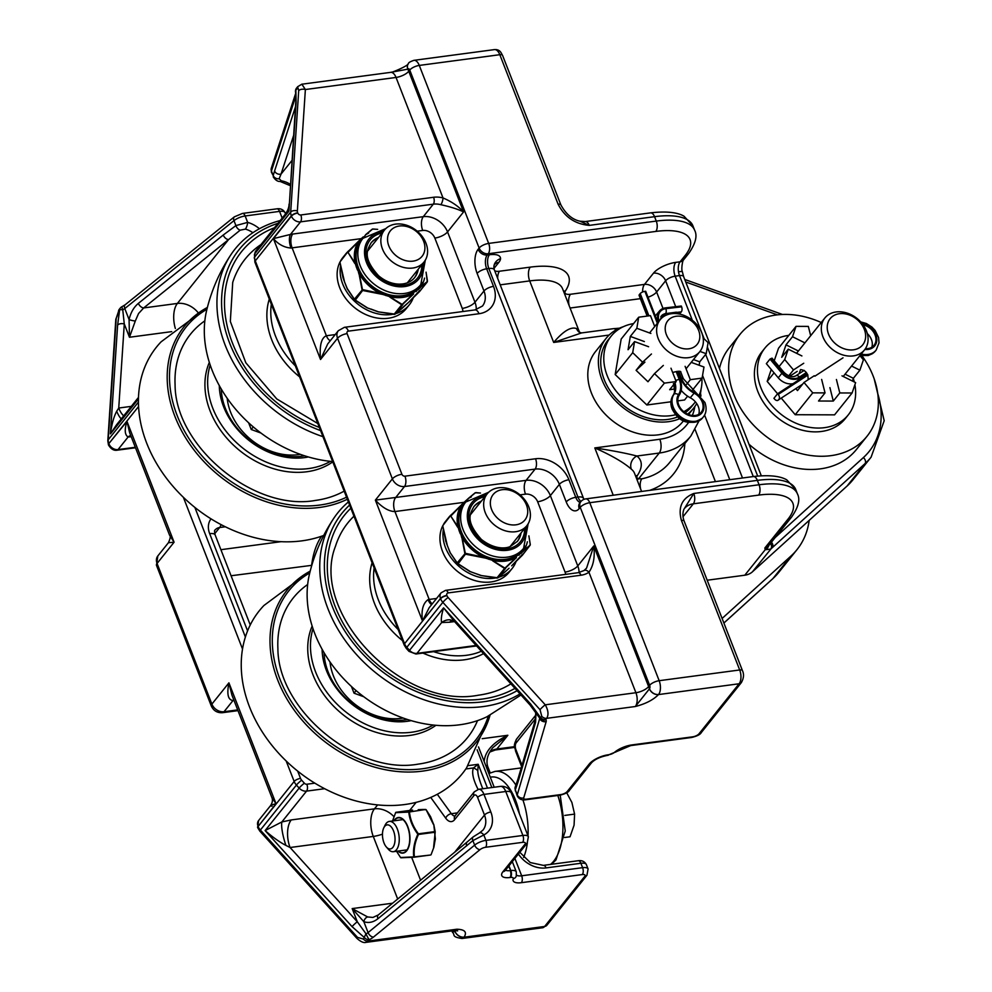 <?xml version="1.0" encoding="UTF-8"?>
<svg xmlns="http://www.w3.org/2000/svg" width="992" height="992" viewBox="0 0 992 992"><rect width="100%" height="100%" fill="white"/><g stroke="black" fill="none" stroke-linecap="round" stroke-linejoin="round"><path stroke-width="1.49" d="M479.334 833.02A5.084 3.026 62.7 0 1 479.458 832.945A5.084 3.026 62.7 0 1 479.471 832.933A5.084 3.026 62.7 0 1 483.811 834.954A25.445 19.778 38.7 0 0 490.842 811.989L483.984 794.406A10.18 5.146 -97.6 0 0 478.64 789.31L474.3 791.827A5.084 3.956 -141.3 0 0 473.916 795.584A5.084 2.567 82.4 0 1 477.636 797.481A5.084 1.91 -21.3 0 1 483.984 794.406L505.759 791.504A10.18 5.146 -97.6 0 0 500.402 786.408L478.64 789.31M367.685 916.955L352.172 908.585L363.841 921.692A5.084 3.546 109.5 0 1 367.685 916.955L372.918 917.439L378.299 914.934A5.084 3.1 50.6 0 0 377.902 918.741L472.886 840.596L483.811 834.954L485.931 840.373A10.18 3.819 158.7 0 0 474.647 845.122L368.082 932.592A5.084 3.1 50.6 0 0 373.438 937.118L480.004 849.648A5.084 3.1 -129.4 0 1 474.647 845.122L472.886 840.596A5.084 3.038 48.7 0 1 473.159 836.901L467.12 842.022A5.084 3.1 -129.4 0 1 467.158 841.997M473.296 836.789A5.084 3.038 48.7 0 0 473.159 836.901L479.458 832.958M466.724 845.829A5.084 3.1 -129.4 0 1 467.12 842.022L378.299 914.934M259.433 228.743A25.445 19.778 38.7 0 0 247.64 222.382A5.084 1.538 105.7 0 1 245.384 229.115A20.361 15.822 -141.3 0 1 252.886 232.711M123.665 415.896A20.361 10.28 82.4 0 1 118.742 408.034L124.285 323.95L122.748 309.789A5.084 1.91 158.7 0 0 124.781 308.562L233.976 220.633A10.18 3.819 -21.3 0 1 245.148 215.971L247.64 222.382L235.91 225.593A5.084 3.162 55.5 0 0 240.176 230.181L245.384 229.115M223.25 235.03L138.384 303.378C133.784 307.21 130.684 312.616 129.072 319.585L124.781 308.562A5.084 3.038 -128.8 0 1 125.166 304.767L234.36 216.839A5.084 3.038 -128.8 0 0 233.976 220.633L235.91 225.593L223.25 235.03A5.084 3.038 51.2 0 0 228.557 239.593L240.176 230.181M138.384 303.378A5.084 3.038 51.2 0 0 143.679 307.942L228.557 239.593L177.382 303.44A20.361 15.822 -141.3 0 1 198.028 312.542M171.74 331.626L129.468 337.255L129.072 319.585A5.084 0.831 12.3 0 0 135.296 321.036L138.545 313.546L143.679 307.942L177.382 303.44A20.361 10.28 -97.6 0 0 175.361 328.513M138.421 402.082L108.215 439.791L116.213 318.42L119.635 309.876L117.614 325.128A5.084 2.815 -176.2 0 1 124.285 323.95L129.468 337.255L135.296 321.036M377.605 804.909L374.443 808.852L291.239 819.938L281.84 821.959L265.1 830.577C272.788 837.273 279.719 842.208 285.919 845.395L290.086 847.515L373.277 836.43L397.68 899.025M131.304 406.36L118.742 408.034L116.672 411.296C113.82 416.69 111.736 424.229 110.434 433.876L116.597 424.712M482.806 788.764L482.1 787.053C479.21 779.6 477.772 774.144 477.797 770.685A10.18 8.184 -155 0 0 473.444 767.944C471.584 772.458 473.122 779.613 478.082 789.409M477.797 770.685L478.194 764.286L473.444 767.944L465.831 768.961M125.166 304.767L122.128 306.602A5.084 0.868 64.7 0 0 122.748 309.789A5.084 1.141 11.7 0 0 119.635 309.876A5.084 3.956 -141.3 0 1 120.33 308.016L119.226 309.405A5.084 3.956 -141.3 0 1 119.226 309.392A5.084 3.956 -141.3 0 0 118.519 311.265M116.213 318.42A5.084 2.815 -176.2 0 0 115.804 319.399L107.806 440.783L108.45 444.862A5.084 1.91 158.7 0 0 108.512 444.986M168.429 542.723L174.084 542.215L169.57 535.172L129.667 432.797L126.964 421.364C124.347 429.71 124.732 434.918 128.117 437.001A20.361 7.638 158.7 0 0 130.237 436.79L131.167 436.666M365.75 942.388L369.346 939.635A5.084 3.956 -141.3 0 1 364.411 937.614L363.283 939.027L357.542 937.403A5.084 0.645 137.8 0 0 356.996 938.444A5.084 0.645 137.8 0 0 357.021 938.457C360.79 941.78 363.766 943.094 365.936 942.375L454.782 930.533L457.659 930.88L456.246 929.479M377.902 918.741C373.376 922.312 368.702 923.304 363.841 921.692L368.082 932.592A5.084 1.91 -21.3 0 1 366.048 933.856A5.084 0.905 64.5 0 0 369.346 939.635A10.18 3.819 158.7 0 0 373.438 937.118M392.596 903.204L352.172 908.585L357.306 921.779L366.048 933.856A5.084 2.096 122.9 0 0 364.411 937.614L352.086 926.652A5.084 0.645 -42.2 0 1 357.306 921.779L290.086 847.515A20.361 10.28 -97.6 0 1 291.239 819.938M272.056 806.174C269.365 805.876 270.692 805.058 276.036 803.718L271.796 797.345C272.961 799.862 272.54 802.64 270.506 805.69L258.59 820.558A7.638 5.927 -141.3 0 0 258.019 826.2A5.084 1.91 158.7 0 0 257.622 827.477A5.084 1.91 158.7 0 0 257.684 827.601M116.672 411.296A20.361 4.427 -106.1 0 0 121.26 418.897M314.836 783.159L306.85 784.226A2.542 1.972 -141.3 0 1 304.383 783.209A5.084 0.645 137.8 0 0 299.15 788.082A7.638 5.927 38.7 0 0 306.553 791.12L281.84 821.959A20.361 4.427 -106.1 0 0 285.919 845.395M809.174 520.391A91.599 71.188 -141.3 0 1 797.01 549.618A91.599 71.188 -141.3 0 1 790.959 556.041L722.102 618.462M492.739 747.72L507.854 735.27C493.098 742.363 485.2 751.093 484.158 761.459M452.935 930.781A7.638 2.864 -21.3 0 0 452.538 932.43C455.539 934.985 450.901 936.77 461.999 938.494A10.18 5.146 -97.6 0 0 464.082 937.204L464.144 937.118A7.638 5.927 -141.3 0 1 455.043 931.401L454.981 931.476A2.542 1.29 82.4 0 1 453.22 930.744M464.144 937.118C467.195 932.083 464.764 929.454 456.853 929.231L456.146 930.546M455.836 930.508L455.043 931.401A20.361 10.28 -97.6 0 1 454.658 930.546M231.905 695.057L228.916 682.856C226.672 694.177 228.036 700.042 233.046 700.476L233.976 700.352M169.57 535.172L169.57 535.147C170.76 535.953 170.376 538.482 168.417 542.723L157.827 555.942A10.18 7.911 -141.3 0 0 157.071 563.456A7.638 2.864 158.7 0 0 156.488 565.366L211.308 705.994C213.528 710.756 217.248 712.988 222.468 712.702A7.638 3.856 82.4 0 0 224.031 711.723A10.18 7.911 -141.3 0 1 211.891 704.097L157.071 563.456L174.084 542.215L126.964 421.364L108.847 443.598L138.57 406.509M130.77 435.649A10.18 6.088 -93.7 0 0 128.117 437.001L118.048 449.574A7.638 5.927 -141.3 0 1 108.946 443.858A5.084 1.91 -21.3 0 0 108.55 445.123L108.45 444.862A5.084 1.91 158.7 0 1 108.847 443.598A10.18 7.911 -141.3 0 1 108.215 439.791A5.084 2.815 -176.2 0 0 107.806 440.783M323.33 536.226A10.18 7.911 38.7 0 0 321.52 536.288C316.547 543.48 313.261 553.052 311.649 565.018L311.947 564.783M290.346 184.363A20.361 15.822 38.7 0 0 281.331 180.817A5.084 1.872 99.4 0 1 280.178 181.462A5.084 1.872 99.4 0 1 280.079 181.437M281.331 180.817L279.161 178.734A5.084 4.452 -164.1 0 1 273.197 175.547L271.424 172.224A10.18 3.819 -21.3 0 1 271.436 171.021L295.852 95.951M295.43 107.26A5.084 4.514 -162 0 1 295.368 107.111L274.598 170.946A5.084 4.514 18 0 0 281.046 174.096L293.558 135.631M279.161 178.734L281.046 174.096L291.921 160.53M539.76 718.295A5.084 1.91 -21.3 0 1 539.722 718.456L517.254 794.815A10.18 3.819 158.7 0 0 517.266 795.956L515.319 789.855A5.084 4.65 -158.2 0 1 515.332 786.706A5.084 4.65 -158.2 0 1 515.356 786.668A5.084 4.65 -158.2 0 1 515.381 786.594M569.507 790.277L591.53 762.786A5.084 3.956 -141.3 0 1 589.273 763.989L567.25 791.48A5.084 3.956 -141.3 0 0 569.507 790.277C568.59 792.199 565.366 793.848 559.848 795.212L525.425 799.8A5.084 2.567 -97.6 0 0 526.467 799.155A5.084 1.91 -21.3 0 1 523.714 797.928A5.084 4.526 16.4 0 1 517.254 794.815L515.319 789.855L518.097 781.733A5.084 4.526 -163.6 0 1 517.973 779.018L535.432 719.659A5.084 4.526 -163.6 0 1 535.432 719.646A5.084 4.526 -163.6 0 1 535.494 719.473M518.097 781.733L535.568 722.374A5.084 4.526 -163.6 0 1 535.432 719.659L535.742 712.02M254.894 262.136L404.166 644.998A5.084 1.91 -21.3 0 1 404.55 643.734L255.279 260.871A5.084 1.91 -21.3 0 0 254.894 262.136L254.46 254.634A5.084 2.815 3.8 0 1 254.87 253.642A7.638 5.927 -141.3 0 1 255.924 250.864L284.977 214.607L288.92 211.16L295.678 103.528C295.566 105.003 296.248 98.258 295.529 92.12A5.084 4.104 -9.5 0 1 295.876 89.95L298.022 87.928L298.704 90.706A5.084 2.815 3.8 0 1 305.375 89.528L301.853 84.196L297.712 86.676A5.084 3.956 -141.3 0 1 297.712 86.676A5.084 3.956 -141.3 0 1 297.774 86.589M476.569 645.928L415.908 654.013L408.989 651.372L406.261 648.359A5.084 0.645 -42.2 0 1 406.807 647.317L442.854 602.342L540.032 709.689L541.768 716.311L540.652 717.687L530.658 704.047A5.084 0.645 -42.2 0 0 530.112 705.089L454.138 621.153L443.585 607.86C441.477 614.904 440.832 619.802 441.663 622.53L449.698 622.22A20.361 10.28 82.4 0 1 452.079 620.186M539.524 717.935L539.722 718.456A5.084 4.526 16.4 0 0 546.183 721.568A10.18 3.819 158.7 0 0 545.6 719.708A5.084 4.588 126.4 0 1 540.863 719.411A5.084 5.084 0 0 1 539.412 717.749A5.084 0.868 151.4 0 1 539.412 717.737M579.08 572.558A20.361 15.822 38.7 0 0 577.778 565.924L550.362 495.616A20.361 15.822 38.7 0 0 526.095 480.351L375.36 500.129L392.386 478.876A10.18 7.911 38.7 0 0 404.513 486.514L535.11 469.104A20.361 15.822 -141.3 0 1 559.376 484.369L566.234 501.94A17.806 9.002 -97.6 0 0 579.229 508.574L580.233 507.334L649.636 685.323A7.638 2.864 -21.3 0 1 659.172 680.698L739.697 669.972A5.084 1.91 158.7 0 1 742.438 670.617L684.145 521.098A5.084 1.91 158.7 0 0 681.405 520.44L739.697 669.972A10.18 5.146 82.4 0 1 739.114 683.761L699.062 733.733A5.084 1.91 -21.3 0 1 692.714 736.82L631.768 744.942A15.264 5.729 158.7 0 0 614.618 752.246A5.084 1.91 -21.3 0 1 608.902 754.689L608.344 754.763A15.264 5.729 158.7 0 0 589.273 763.989M682.992 516.733L693.346 503.812A20.361 15.822 -141.3 0 0 684.319 508.66L693.78 493.47C681.963 498.22 677.834 507.21 681.405 520.44M540.032 709.689A5.084 0.645 -42.2 0 1 545.265 704.816L448.086 597.469A5.084 3.956 -141.3 0 1 446.958 595.671L446.859 595.411A5.084 1.91 158.7 0 0 440.498 598.486L404.55 643.734A10.18 7.911 -141.3 0 0 406.807 647.317L409.535 650.343L443.585 607.86L530.658 704.047M541.768 716.311A5.084 3.956 38.7 0 0 546.704 718.332C548.799 714.786 548.316 710.284 545.265 704.816L635.922 692.726A10.18 5.146 82.4 0 1 635.339 706.515C645.532 703.886 653.257 699.906 658.527 694.574L739.114 683.761A5.084 3.956 -141.3 0 0 741.384 682.546L701.319 732.53A5.084 3.956 -141.3 0 1 699.062 733.733M446.859 595.411A2.542 1.972 -141.3 0 1 448.173 592.918L580.952 575.224A25.445 19.778 38.7 0 0 588.938 572.235A5.084 3.125 -124.7 0 0 584.04 570.549A5.084 3.125 -124.7 0 0 584.028 570.561L586.594 568.069L584.375 570.363M649.636 685.323A2.542 1.29 82.4 0 1 649.487 688.77L649.425 688.845A20.361 10.28 -97.6 0 0 648.632 686.576A10.18 3.819 -21.3 0 1 635.922 692.726L588.938 572.235C593.464 565.688 595.076 556.921 593.799 545.935L586.594 568.069M658.527 694.574A7.638 5.927 38.7 0 1 649.425 688.845L635.339 706.515L546.704 718.332L545.6 719.708A5.084 3.956 38.7 0 1 540.652 717.687A5.084 0.868 151.4 0 1 539.412 717.749L530.112 705.089M520.019 494.872L525.512 494.14A10.18 5.146 -97.6 0 1 526.095 480.351L535.11 469.104A7.638 3.856 -97.6 0 0 535.544 458.763L404.947 476.172A7.638 3.856 -97.6 0 1 404.513 486.514L395.498 497.761A10.18 5.146 -97.6 0 0 394.928 511.55C388.988 511.488 382.466 507.681 375.36 500.129L422.48 620.98L429.164 607.712L441.08 592.844A7.638 5.927 38.7 0 0 440.498 598.486L422.48 620.98C421.104 610.427 422.964 603.297 428.073 599.627A10.18 4.117 -101 0 0 431.656 604.599M298.704 90.706L290.693 212.077A5.084 2.815 3.8 0 1 297.364 210.899L305.375 89.528L396.031 77.45A10.18 5.146 82.4 0 0 390.687 72.354L301.717 84.221M335.234 334.577L326.38 335.755C321.284 337.813 319.325 345.737 320.528 359.488L273.408 238.626C278.392 244.392 284.258 247.529 290.991 248.037A10.18 4.117 79 0 1 290.458 234.434L273.408 238.626L291.425 216.144A7.638 5.927 38.7 0 0 300.526 221.861L433.306 204.166A20.361 15.822 -141.3 0 1 440.832 204.699A5.084 1.587 -75.3 0 0 443.015 197.941A25.445 19.778 38.7 0 0 433.591 197.272L300.824 214.966A2.542 1.972 -141.3 0 1 297.786 213.057L297.687 212.809A5.084 3.956 -141.3 0 1 297.364 210.899M440.832 204.699C450.38 206.795 457.957 209.2 463.574 211.928C458.341 206.212 451.484 201.55 443.015 197.941L396.031 77.45A10.18 3.819 -21.3 0 0 408.741 71.288A20.361 10.28 -97.6 0 0 407.824 69.167L407.886 69.093A2.542 1.29 82.4 0 1 409.746 70.048L479.136 248.037A7.638 2.864 -21.3 0 1 488.672 243.412L419.281 65.422A7.638 2.864 158.7 0 0 409.746 70.048M408.431 63.488A7.638 5.927 38.7 0 0 408.394 63.525L408.456 63.451C408.493 62.632 410.316 61.591 413.924 60.338A10.18 5.146 -97.6 0 1 419.281 65.422L499.807 54.696A5.084 1.91 -21.3 0 1 502.547 55.341C501.468 54.126 500.737 49.141 494.462 49.6A10.18 5.146 82.4 0 1 499.807 54.696L558.112 204.216A5.084 1.91 -21.3 0 1 560.852 204.86A5.084 1.91 -21.3 0 1 560.852 204.885M558.112 204.216C564.708 217.05 575.087 224.105 589.26 225.382L580.047 221.204C572.359 219.629 565.948 214.173 560.852 204.86L502.547 55.341M254.237 258.044A5.084 2.815 3.8 0 1 254.646 257.052L254.87 253.642L288.92 211.16L296.087 102.536A5.084 2.815 -176.2 0 0 295.678 103.515M450.318 619.826L450.219 619.826A20.361 14.967 -85.2 0 0 449.76 619.789A20.361 14.967 -85.2 0 0 441.663 622.53L416.95 653.368A7.638 5.927 -141.3 0 1 409.535 650.343A5.084 0.645 -42.2 0 0 408.989 651.372M707.197 580.221L744.794 575.211A20.361 15.822 38.7 0 0 752.469 571.789L847.044 486.068A91.599 71.188 38.7 0 0 853.083 479.644L871.112 457.151A91.599 71.188 38.7 0 1 865.061 463.574A5.084 3.174 -132.2 0 0 863.424 457.535L775.149 537.565M770.226 543.07L768.118 546.989L764.869 547.981L765.204 549.742L770.672 549.097A5.084 4.042 -129.9 0 0 770.474 543.405M408.394 63.525A7.638 5.927 38.7 0 0 408.382 63.55A7.638 5.927 38.7 0 0 407.824 69.167L391.48 72.193C389.992 73.334 408.444 65.906 408.382 63.562M768.118 546.989A5.084 4.712 157.3 0 1 765.204 549.742L744.794 575.211M771.454 542.19A5.084 3.174 47.8 0 1 772.446 547.534L865.061 463.574L847.044 486.068M770.796 542.996A5.084 3.794 49.2 0 1 771.23 548.613L772.446 547.534M347.088 333.622A7.638 2.864 -21.3 0 0 337.553 338.247L320.528 359.488L327.72 343.939L338.309 330.72A10.18 7.911 38.7 0 0 337.553 338.247L392.386 478.876A7.638 2.864 -21.3 0 1 401.909 474.263L347.088 333.622A2.542 1.972 -141.3 0 1 348.403 331.142L479 313.732A27.987 21.75 38.7 0 0 493.52 286.378L486.663 268.795A10.18 5.146 82.4 0 1 487.246 255.006L488.238 253.754A7.638 5.927 -141.3 0 1 479.136 248.037L478.144 249.277A7.638 5.927 38.7 0 0 487.246 255.006L489.416 254.721A10.18 5.146 -97.6 0 0 488.833 268.497L577.939 497.029L575.757 497.327L568.912 479.744A27.987 21.75 38.7 0 0 535.544 458.763M631.346 469.191A10.18 9.213 -52 0 1 636.876 456.022L659.234 453.046A71.238 55.366 38.7 0 0 690.841 436.071L669.699 462.458A71.238 55.366 -141.3 0 1 641.849 478.801L638.625 478.764A10.18 3.819 -21.3 0 1 637.41 475.466A71.238 26.734 158.7 0 0 636.876 456.022C626.15 453.232 612.126 450.542 594.803 447.925C611.804 455.526 623.993 462.619 631.346 469.191A61.07 22.915 -21.3 0 1 634.52 473.308L641.588 491.449M641.849 478.801A10.18 5.369 -101.4 0 0 640.646 489.031M688.51 422.542A61.07 47.455 -141.3 0 1 659.816 439.258A10.18 5.146 82.4 0 1 659.234 453.046L638.625 478.764A10.18 8.407 -74.9 0 0 637.112 479.942M580.047 221.204L585.243 221.563A7.638 3.856 -97.6 0 1 589.26 225.382L654.559 216.678L656.27 221.08L488.672 243.412A7.638 3.856 -97.6 0 1 488.238 253.754L655.836 231.421A63.612 23.87 -21.3 0 1 685.212 255.403L680.09 261.801L675.738 262.384A17.806 6.684 158.7 0 0 653.492 273.16L644.478 284.406L570.474 294.264A10.18 3.819 -21.3 0 1 565.452 290.879A71.238 26.734 158.7 0 0 530.274 267.133A10.18 5.146 -97.6 0 0 529.691 280.91A61.07 22.915 -21.3 0 1 562.551 288.722L579.601 332.456A61.07 22.915 158.7 0 0 576.513 328.563A10.18 9.213 -52 0 0 579.204 332.196L581.535 332.928L553.672 342.438L609.138 335.048M576.513 328.563C570.908 326.48 563.307 331.117 553.672 342.438L529.691 280.91L500.179 284.853M386.359 846.994L388.343 849.251A15.264 7.713 -97.6 0 0 393.365 851.694A15.264 7.713 -97.6 0 0 396.49 849.747A15.264 7.713 -97.6 0 0 398.35 832.201A15.264 7.713 -97.6 0 0 389.335 821.426A15.264 7.713 -97.6 0 0 385.119 825.108L383.805 827.799A12.14 6.138 82.4 0 1 393.105 829.932A12.14 6.138 82.4 0 1 392.844 847.404A12.14 6.138 82.4 0 1 386.359 846.994A12.14 6.138 82.4 0 1 383.805 827.799M564.584 837.496L570.04 836.777L574.07 825.208L574.591 814.11L571.888 802.454L566.68 792.707M564.808 815.412L574.591 814.11M395.634 812.597L392.534 821.004L395.597 812.684L408.778 812.088C409.597 819.727 412.61 827.092 417.855 834.198C414.272 842.084 412.908 849.648 413.738 856.902L400.545 857.497L396.515 851.272L400.582 857.547A0.632 0.632 0 0 0 401.053 857.795L400.557 857.522M418.289 809.683L426.114 809.72L433.417 824.389L430.578 816.701A0.632 0.632 0 0 0 430.553 816.652L433.616 824.389M426.138 809.732L430.553 816.652L426.138 809.732A0.632 0.632 0 0 0 425.655 809.472L422.89 809.472A0.632 0.632 0 0 0 422.877 809.472L418.227 809.683A0.632 0.632 0 0 0 418.227 809.683M435.389 839.021L433.789 824.538L435.215 831.879L433.616 847.255L435.376 839.083A0.632 0.632 0 0 0 435.389 839.021L433.789 824.538A0.632 0.632 0 0 0 433.764 824.476L433.777 824.513M412.585 810.067L412.56 810.067A0.632 0.632 0 0 0 412.523 810.067L396.093 812.262L412.511 810.067M396.068 812.262L396.093 812.262A0.632 0.632 0 0 0 395.597 812.622L409.448 811.964L425.556 809.472L409.448 811.964C410.204 819.541 413.18 826.832 418.401 833.813L418.475 834.446L434.905 832.251L434.831 831.618L418.401 833.813L418.475 834.446C414.892 842.208 413.54 849.685 414.408 856.865L430.602 855.005A0.632 0.632 0 0 0 431.098 854.633L433.926 847.106A0.632 0.632 0 0 0 433.926 847.069L435.24 839.232M401.14 857.782L414.185 857.2A0.632 0.632 0 0 0 414.185 857.2L401.14 857.782M679.694 418.686A55.974 43.499 -141.3 0 1 668.682 421.662A55.974 43.499 -141.3 0 1 610.278 394.556A55.974 43.499 -141.3 0 1 606.149 338.322L595.572 351.515A55.974 43.499 38.7 0 0 599.714 407.749A55.974 43.499 38.7 0 0 658.105 434.856A55.974 43.499 38.7 0 0 682.93 421.526L683.426 420.906M701.108 389A55.974 43.499 -141.3 0 1 700.054 395.101M696.706 403.558A55.974 43.499 -141.3 0 1 693.507 408.332A55.974 43.499 -141.3 0 1 687.592 414.11M606.149 338.322A55.974 43.499 -141.3 0 1 623.36 326.69M748.972 444.205A81.418 63.277 38.7 0 0 820.347 468.856A81.418 63.277 38.7 0 0 856.468 449.45L867.033 436.257A81.418 63.277 -141.3 0 1 830.912 455.663A81.418 63.277 -141.3 0 1 745.984 416.231A81.418 63.277 -141.3 0 1 739.958 334.428A81.418 63.277 -141.3 0 1 776.079 315.022A81.418 63.277 -141.3 0 1 821.227 322.524M862.06 355.855A81.418 63.277 -141.3 0 1 867.033 436.257M739.958 334.428L729.393 347.622A81.418 63.277 38.7 0 0 719.473 368.516M788.814 335.383A53.407 41.515 38.7 0 0 764.869 348.142L761.819 351.937A53.407 41.515 38.7 0 0 777.542 417.731A53.407 41.515 38.7 0 0 845.184 418.748L848.222 414.941A53.407 41.515 38.7 0 0 854.906 384.76M854.298 381.97A53.407 41.515 38.7 0 0 854.248 381.759A53.407 41.515 38.7 0 0 853.306 378.473M764.869 348.142A53.407 41.515 38.7 0 0 780.58 413.937A53.407 41.515 38.7 0 0 848.222 414.941M633.578 323.59A53.407 41.515 38.7 0 0 611.196 336.127L608.146 339.921A53.407 41.515 38.7 0 0 604.14 379.415A53.407 41.515 38.7 0 0 677.561 416.925M685.174 412.746A53.407 41.515 38.7 0 0 691.511 406.72L694.549 402.926A53.407 41.515 38.7 0 0 695.38 401.847M611.196 336.127A53.407 41.515 38.7 0 0 607.178 375.608A53.407 41.515 38.7 0 0 675.527 414.768M683.761 411.68A53.407 41.515 38.7 0 0 694.549 402.926M699.434 394.506A53.407 41.515 38.7 0 0 701.902 378.349M644.936 362.117L636.095 370.314L642.593 362.192L651.446 353.995M663.338 365.416L654.497 373.624L647.987 381.746L636.095 370.314M660.536 318.841L664.615 313.757L676.395 312.182L678.094 313.807M664.615 313.757L665.334 315.568M699.98 351.428L706.217 353.71L699.707 361.832L699.137 365.254M703.13 337.863L708.09 342.637L706.217 353.71M642.593 362.192L632.698 352.681L615.176 374.542L646.871 404.996L670.927 401.785M674.634 389.025L669.662 389.682L676.172 381.56L664.392 383.135L646.871 404.996M664.392 383.135L654.497 373.624M648.619 346.741L634.57 341.595L628.06 349.717L630.317 336.412L636.827 328.29L638.699 317.204L621.166 339.078L615.176 374.542M632.698 352.681L634.57 341.595M676.172 381.56L670.976 368.218M654.72 326.529L650.467 315.642L638.699 317.204M685.112 366.333L690.32 379.676L686.588 384.338M636.827 328.29L650.876 333.436M691.226 362.353L703.973 367.028L702.1 378.101L690.32 379.676M699.707 361.832L693.47 359.55M644.366 341.558L630.317 336.412M677.809 400.88L684.579 399.974L687.617 396.18M702.1 378.101L692.652 389.893M845.06 374.17L853.368 378.299L852.438 381.04M801.896 355.942L788.256 349.172L781.746 357.294L785.999 344.844L798.411 351.007M851.57 366.048L859.878 370.177L853.368 378.299M781.287 398.164L795.212 414.718L834.57 414.854L852.091 392.993L855.625 382.627L841.985 375.856M785.999 344.844L792.509 336.722L804.921 342.885M788.752 375.844L793.476 369.942L784.722 359.538L788.256 349.172M793.476 369.942L803.731 363.258M810.675 335.705L808.331 326.405L796.043 326.356L778.522 348.229L774.231 360.778M792.509 336.722L796.043 326.356M859.915 355.644L863.424 359.811L859.878 370.177M836.417 379.49L839.802 392.944L833.292 401.066L818.524 401.016L825.034 392.894L812.746 392.857L795.212 414.718M852.091 392.993L839.802 392.944M814.246 375.757L803.991 382.453L797.481 390.575L795.869 388.653M797.221 371.38L789.806 376.216M784.722 359.538L779.092 366.556M774.07 372.831L767.188 381.412L777.579 393.75L773.921 398.313L774.516 399.007A3.72 2.269 -123.1 0 0 776.612 400.458A3.72 2.269 -123.1 0 0 778.013 400.297A3.72 2.269 -123.1 0 0 778.348 399.999L779.08 399.082A3.72 2.269 -123.1 0 0 779.414 396.961A3.72 2.269 -123.1 0 0 778.174 394.444L777.579 393.737L807.488 374.244M812.746 392.857L803.991 382.453M825.034 392.894L821.649 379.44M810.377 334.552L811.592 334.564M829.907 387.612L833.292 401.066M771.255 369.495L767.188 381.412M658.589 321.706L658.44 321.309A13.938 10.627 -139.8 0 1 658.564 312.393A13.938 10.627 -139.8 0 1 659.556 310.918A13.938 10.627 -139.8 0 1 665.496 307.88L681.293 306.02L681.616 306.813A3.72 1.959 83.3 0 1 682.037 309.628A3.72 1.959 83.3 0 1 681.306 311.86L680.537 312.79A3.72 1.959 83.3 0 1 679.718 313.261L677.759 313.497M681.182 390.352A23.238 17.707 40.2 0 0 682.112 391.418A23.238 17.707 40.2 0 0 690.246 397.755A13.938 10.627 -139.8 0 1 698.715 414.358M676.966 371.467L680.028 379.328A23.238 17.707 -139.8 0 1 681.504 387.847A23.238 17.707 -139.8 0 1 679.198 395.262A13.938 10.627 40.2 0 0 681.169 409.064A13.938 10.627 40.2 0 0 695.38 415.437A13.938 10.627 40.2 0 0 701.096 412.436A13.938 10.627 40.2 0 0 694.14 393.167A23.238 17.707 -139.8 0 1 686.005 386.83A23.238 17.707 -139.8 0 1 680.686 378.374L677.933 371.33M639.27 295.678A3.72 1.389 -21.3 0 1 639.121 295.467A3.72 1.389 -21.3 0 1 639.443 294.488L640.224 293.57A3.72 1.389 -21.3 0 1 642.246 292.156A3.72 1.389 -21.3 0 1 644.912 291.363L645.693 291.264L657.894 322.561M659.556 310.918L655.662 315.506A13.938 10.627 40.2 0 0 655.315 315.952M806.88 373.277L800.023 377.754A13.938 10.838 -141.3 0 1 790.884 378.932A13.938 10.838 -141.3 0 1 781.907 373.252L770.003 359.092L766.345 363.655L778.249 377.816A13.938 10.838 38.7 0 0 787.226 383.495A13.938 10.838 38.7 0 0 793.03 383.668M770.003 359.092L772.024 358.186M865.384 348.7A13.938 10.838 38.7 0 0 874.039 345.303A13.938 10.838 38.7 0 0 872.228 330.336A13.938 10.838 38.7 0 0 863.052 324.781M867.318 333.597A13.938 10.838 -141.3 0 1 868.57 334.899A13.938 10.838 -141.3 0 1 871.807 347.262M799.13 373.686L800.556 369.594C805.851 370.289 808.368 373.662 808.096 379.725M828.531 314.687A25.445 19.778 38.7 0 0 824.848 318.01A25.445 19.778 38.7 0 0 832.338 349.358A25.445 19.778 38.7 0 0 864.565 349.841A25.445 19.778 38.7 0 0 859.444 320.602A25.445 19.778 38.7 0 0 828.531 314.687M833.144 315.964A20.906 16.244 -141.3 0 1 865.098 331.824A20.906 16.244 -141.3 0 1 841.067 347.498A20.906 16.244 -141.3 0 1 833.144 315.964M672.65 372.533C677.09 371.194 679.805 370.909 680.797 371.702L680.76 372.223M658.229 338.582A25.445 19.778 38.7 0 0 677.858 356.624A25.445 19.778 38.7 0 0 699.844 351.602A25.445 19.778 38.7 0 0 692.354 320.255A25.445 19.778 38.7 0 0 660.139 319.771A25.445 19.778 38.7 0 0 658.229 338.582M666.401 334.688A18.836 14.632 -141.3 0 1 685.075 317.378A18.836 14.632 -141.3 0 1 696.062 345.551A18.836 14.632 -141.3 0 1 666.401 334.688M323.727 535.432A130.15 101.147 -141.3 0 1 301.89 540.851A130.15 101.147 -141.3 0 1 146.742 443.288A130.15 101.147 -141.3 0 1 161.138 341.794L207.39 307.396M347.336 499.236A121.371 94.327 -141.3 0 1 319.622 507.445A121.371 94.327 -141.3 0 1 174.939 416.466A121.371 94.327 -141.3 0 1 207.378 307.446M346.543 497.19A119.561 92.913 -141.3 0 1 319.66 505.077A119.561 92.913 -141.3 0 1 177.134 415.45A119.561 92.913 -141.3 0 1 206.919 309.268M330.398 461.354A80.464 62.533 -141.3 0 1 212.784 408.233A80.464 62.533 -141.3 0 1 210.192 365.019M304.594 455.799A64.145 49.848 -141.3 0 1 225.308 408.171A64.145 49.848 -141.3 0 1 221.241 389M308.363 456.952A67.803 52.688 -141.3 0 1 223.622 406.782A67.803 52.688 -141.3 0 1 219.294 385.578M300.316 454.336A56.755 44.107 -141.3 0 1 298.257 454.658A56.755 44.107 -141.3 0 1 227.193 398.276M260.97 433.058L251.236 429.486L248.62 422.778M253.295 426.92L251.236 429.486M280.215 220.546A130.15 101.147 38.7 0 0 230.876 254.758A130.15 101.147 38.7 0 0 225.246 345.315A130.15 101.147 38.7 0 0 322.946 436.666M278.008 223.287A126.616 98.394 38.7 0 0 229.66 343.182A126.616 98.394 38.7 0 0 320.577 430.59M230.876 254.758C219.418 272.031 211.321 290.706 206.559 310.769A121.371 94.327 38.7 0 0 212.065 370.14A121.371 94.327 38.7 0 0 332.655 461.578M413.069 261.132A20.336 15.798 -141.3 0 1 388.827 245.892A20.336 15.798 -141.3 0 1 399.379 226.015A20.336 15.798 -141.3 0 1 423.621 241.254A20.336 15.798 -141.3 0 1 413.069 261.132M382.466 248.967A25.42 19.753 38.7 0 0 402.095 266.997A25.42 19.753 38.7 0 0 424.055 261.975A25.42 19.753 38.7 0 0 416.578 230.652A25.42 19.753 38.7 0 0 384.375 230.169A25.42 19.753 38.7 0 0 382.466 248.967M413.255 297.848A40.709 31.632 -141.3 0 1 409.324 304.804A40.709 31.632 -141.3 0 1 396.006 313.509M392.708 314.29A40.709 31.632 -141.3 0 1 355.024 301.692A40.709 31.632 -141.3 0 1 340.479 266.154M343.666 256.99A40.709 31.632 -141.3 0 1 345.786 253.89A40.709 31.632 -141.3 0 1 349.345 250.282M409.324 304.804L406.311 308.562A40.709 31.632 -141.3 0 1 357.492 309.839A40.709 31.632 -141.3 0 1 339.921 262.124M340.665 260.735A40.709 31.632 -141.3 0 1 342.773 257.635L345.786 253.89M377.952 238.192A27.85 21.638 38.7 0 0 370.859 243.189M414.309 278.008A27.85 21.638 38.7 0 0 417.632 269.985M359.191 269.638L358.422 270.06A37.659 29.264 38.7 0 0 382.862 293.533L383.234 292.727A37.051 28.793 -141.3 0 1 359.191 269.638L358.273 269.688L362.03 289.664L362.948 290.544L382.912 294.475L383.247 293.682L386.669 294.922L386.979 294.103L383.234 292.727M378.845 293.099L362.489 289.614L359.278 273.78A38.514 29.934 38.7 0 0 378.981 292.702L383.247 293.682L383.606 292.888M359.03 269.278L357.802 266.079L357.021 266.439L358.918 273.953M382.912 294.475L390.154 296.794A38.514 29.934 38.7 0 0 413.577 293.669L402.144 304.408L386.669 294.922A37.659 29.264 38.7 0 0 415.735 291.053L415.561 290.296A37.051 28.793 -141.3 0 1 386.979 294.103M362.192 239.283L361.634 239.084A37.659 29.264 38.7 0 0 357.021 266.439L355.148 263.178L356.388 267.183L357.926 266.451M416.169 291.561L417.892 289.056L415.983 290.83L415.561 290.296M364.138 236.952L358.868 241.13A38.514 29.934 38.7 0 0 355.148 263.178L347.981 252.377L354.826 263.475M417.694 288.35L417.892 289.056L417.93 288.102L415.822 290.086M424.551 278.095A38.514 29.934 38.7 0 1 420.608 287.159L427.366 281.468L418.14 288.821A37.659 29.264 38.7 0 0 422.344 282.46M385.95 295.591L386.595 293.979M408.803 302.163L406.187 304.606M406.249 304.556L404.277 306.379M404.339 306.33L401.81 308.636M419.777 290.482L408.84 302.138L394.754 314.315M401.896 308.574L394.704 314.315M402.144 304.408L402.814 304.606L395.176 314.142L378.101 311.823L394.146 314.39M389.881 297.141L401.735 304.755L394.084 314.29L378.113 311.835L373.934 310.298M376.204 311.104L378.101 311.823M378.188 311.736L370.921 309.045M374.12 310.36L368.751 308.376M371.082 309.244L366.941 307.731L354.962 300.03M362.489 289.614L354.392 299.2L347.225 288.548L354.491 299.584M366.966 307.743L354.454 299.547L347.2 288.759L345.762 285.076M346.791 287.606L347.237 288.808M347.225 288.548L344.646 282.199M345.675 284.84L343.592 279.422M344.546 281.951L339.983 262.359L343.096 278.206M340.07 261.838L347.684 251.993M408.828 302.151L419.591 291.512L427.366 281.468M427.453 280.947L426.064 272.242M402.69 304.333L413.577 293.992M362.948 290.048L355.31 300.08L367.152 307.694M373.352 229.016L377.605 229.35M372.26 229.164L365.899 234.608L372.744 228.991M365.552 234.732L372.335 229.102L377.667 229.338M347.981 252.377L358.868 241.13L348.068 251.869M362.378 239.047L361.212 238.725L358.62 241.155L363.122 236.952L363.915 237.187M364.758 236.307A37.659 29.264 38.7 0 0 364.039 236.865L365.899 234.608A38.514 29.934 38.7 0 1 368.54 233.207M490.06 715.22L466.575 767.858A130.15 101.147 -141.3 0 1 404.699 804.537A130.15 101.147 -141.3 0 1 249.55 706.974A130.15 101.147 -141.3 0 1 263.946 605.48L310.198 571.082M490.011 715.244A121.371 94.327 -141.3 0 1 422.431 771.131A121.371 94.327 -141.3 0 1 277.748 680.152A121.371 94.327 -141.3 0 1 310.186 571.132M488.337 716.088A119.561 92.913 -141.3 0 1 422.468 768.763A119.561 92.913 -141.3 0 1 279.942 679.148A119.561 92.913 -141.3 0 1 309.727 572.954M433.206 725.04A80.464 62.533 -141.3 0 1 315.592 671.919A80.464 62.533 -141.3 0 1 313.001 628.717M407.402 719.485A64.145 49.848 -141.3 0 1 328.116 671.857A64.145 49.848 -141.3 0 1 324.049 652.686M411.172 720.638A67.803 52.688 -141.3 0 1 326.43 670.48A67.803 52.688 -141.3 0 1 322.102 649.264M403.124 718.034A56.755 44.107 -141.3 0 1 401.066 718.357A56.755 44.107 -141.3 0 1 330.001 661.974M363.779 696.744L354.045 693.185L351.428 686.464M356.103 690.618L354.045 693.185M348.39 501.927A130.15 101.147 38.7 0 0 333.696 518.444A130.15 101.147 38.7 0 0 328.054 609.001A130.15 101.147 38.7 0 0 483.203 706.564A130.15 101.147 38.7 0 0 519.994 693.904M349.606 505.052A126.616 98.394 38.7 0 0 332.469 606.868A126.616 98.394 38.7 0 0 517.092 690.705M333.696 518.444C322.226 535.717 314.129 554.392 309.38 574.455A121.371 94.327 38.7 0 0 314.873 633.826A121.371 94.327 38.7 0 0 459.556 724.805A121.371 94.327 38.7 0 0 486.948 716.77L520.986 695.008M515.877 524.83A20.336 15.798 -141.3 0 1 491.635 509.578A20.336 15.798 -141.3 0 1 502.188 489.701A20.336 15.798 -141.3 0 1 526.43 504.94A20.336 15.798 -141.3 0 1 515.877 524.83M485.274 512.666A25.42 19.753 38.7 0 0 504.903 530.683A25.42 19.753 38.7 0 0 526.864 525.661A25.42 19.753 38.7 0 0 519.386 494.351A25.42 19.753 38.7 0 0 487.184 493.867A25.42 19.753 38.7 0 0 485.274 512.666M516.063 561.534A40.709 31.632 -141.3 0 1 512.132 568.503A40.709 31.632 -141.3 0 1 498.815 577.195M495.516 577.976A40.709 31.632 -141.3 0 1 457.845 565.378A40.709 31.632 -141.3 0 1 443.288 529.852M446.474 520.676A40.709 31.632 -141.3 0 1 448.595 517.588A40.709 31.632 -141.3 0 1 452.154 513.968M512.132 568.503L509.119 572.248A40.709 31.632 -141.3 0 1 460.3 573.525A40.709 31.632 -141.3 0 1 442.73 525.81M443.474 524.433A40.709 31.632 -141.3 0 1 445.582 521.333L448.595 517.588M480.76 501.878A27.85 21.638 38.7 0 0 473.668 506.875M517.117 541.694A27.85 21.638 38.7 0 0 520.44 533.684M461.999 533.336L461.23 533.746A37.659 29.264 38.7 0 0 485.671 557.219L486.043 556.425A37.051 28.793 -141.3 0 1 461.999 533.336L461.082 533.374L464.839 553.362L465.756 554.23L485.733 558.161L486.055 557.368L489.478 558.608L489.788 557.802L486.043 556.425M481.653 556.797L465.298 553.3L462.086 537.466A38.514 29.934 38.7 0 0 481.79 556.388L486.055 557.368L486.415 556.574M461.838 532.977L460.61 529.778L459.829 530.125L461.726 537.652M485.733 558.161L492.962 560.48A38.514 29.934 38.7 0 0 516.386 557.355L504.953 568.106L489.478 558.608A37.659 29.264 38.7 0 0 518.543 554.739L518.37 553.982A37.051 28.793 -141.3 0 1 489.788 557.802M465 502.969L464.442 502.783A37.659 29.264 38.7 0 0 459.829 530.125L457.957 526.864L459.197 530.881L460.734 530.137M518.977 555.247L520.713 552.755L518.791 554.516L518.37 553.982M466.947 500.638L461.677 504.816A38.514 29.934 38.7 0 0 457.957 526.864L450.79 516.076L457.634 527.174M520.502 552.036L520.713 552.755L520.738 551.8L518.63 553.772M527.36 541.781A38.514 29.934 38.7 0 1 523.416 550.845L530.174 545.154L520.949 552.519A37.659 29.264 38.7 0 0 525.152 546.146M488.758 559.277L489.403 557.678M509.032 568.28L507.086 570.065M509.057 568.255L504.618 572.334M507.148 570.016L497.562 578.014M522.586 554.181L511.649 565.824L522.4 555.21L530.174 545.154M504.705 572.26L497.513 578.001M504.953 568.106L505.622 568.304L497.984 577.828L480.909 575.509L496.955 578.076M492.689 560.84L504.544 568.441L496.905 577.976L480.922 575.521L476.743 573.984M479.012 574.802L480.909 575.509M480.996 575.422L473.717 572.868M476.929 574.046L469.774 571.442L457.771 563.716M469.811 571.454L471.56 572.062M473.891 572.942L469.774 571.442L457.796 563.754L450.008 552.457L457.3 563.27M465.298 553.3L457.2 562.886L450.008 552.457L448.57 548.774M449.599 551.292L450.046 552.494M450.033 552.234L447.454 545.885M448.483 548.526L446.4 543.12M447.355 545.65L442.792 526.045L445.904 541.892M442.878 525.524L450.492 515.691M522.412 555.198L530.224 544.645M505.498 568.032L516.386 557.678M528.872 535.94L530.261 544.645M465.756 553.747L458.118 563.766L469.96 571.38M476.135 492.615L480.413 493.036M480.475 493.024L475.143 492.788L468.385 498.393L475.552 492.689M476.16 492.714L475.069 492.85L476.123 492.59M475.069 492.85L465.93 500.638L466.724 500.886M450.79 516.076L461.677 504.816L450.876 515.555M467.567 500.005A37.659 29.264 38.7 0 0 466.848 500.551L468.708 498.294A38.514 29.934 38.7 0 1 471.349 496.905M450.641 515.493L464.02 502.411L465.186 502.733M250.244 624.948L215.152 534.948A10.18 3.819 158.7 0 0 209.672 533.646L247.578 630.862M215.152 534.948C214.346 531.724 214.346 530.063 215.14 529.964A10.18 7.911 -141.3 0 1 219.654 527.533A10.18 5.146 -97.6 0 0 221.03 524.594M211.011 518.841A20.361 15.822 38.7 0 0 209.672 533.646M214.743 533.659L219.654 527.533L225.32 526.777M281.046 541.682L220.906 549.692M487.494 788.132L478.194 764.286L468.026 765.65M514.898 858.415L521.668 875.8A10.18 3.819 -21.3 0 1 516.584 875.068M582.614 867.665L521.668 875.8A5.084 2.567 -97.6 0 1 521.383 882.682L582.316 874.56A5.084 2.567 -97.6 0 0 582.614 867.665L580.89 863.276A10.18 3.819 -21.3 0 1 586.371 864.578L588.082 868.967A10.18 3.819 158.7 0 0 582.614 867.665M518.419 854.013A25.445 19.778 38.7 0 0 546.071 867.913L580.89 863.276A5.084 2.567 82.4 0 0 578.224 860.734C581.895 860.188 584.61 861.465 586.371 864.578M477.102 749.741L491.846 787.549M304.383 783.209L301.642 780.196A5.084 3.956 -141.3 0 1 300.526 778.398L297.674 771.106M245.384 636.988L194.866 507.42M430.726 797.432L445.73 818.189A5.084 3.199 -35.9 0 1 451.348 813.7L437.286 794.27M445.73 818.189A15.264 7.713 -97.6 0 0 454.634 819.64A5.084 3.956 -141.3 0 1 455.018 815.883L455.192 815.97M454.931 815.994A10.18 5.146 82.4 0 1 451.348 813.7L457.424 812.894M454.634 819.64L473.916 795.584M477.636 797.481L484.493 815.064A5.084 1.91 -21.3 0 1 490.842 811.989M454.72 852.202L484.493 815.064A20.361 15.822 -141.3 0 1 482.955 830.118L479.471 832.933M324.632 788.702L306.553 791.12A5.084 2.567 -97.6 0 0 306.85 784.226M301.642 780.196A5.084 0.645 137.8 0 0 296.422 785.069L299.15 788.082L265.1 830.577L352.086 926.652M300.526 778.398A5.084 1.91 158.7 0 0 294.165 781.473A10.18 7.911 38.7 0 0 296.422 785.069L260.363 830.056A10.18 7.911 -141.3 0 1 258.118 826.46L276.036 803.718L228.916 682.856L211.891 704.097A7.638 2.864 158.7 0 0 211.308 705.994M183.371 497.314L242.519 649.004M286.18 761L294.165 781.473L258.118 826.46A5.084 1.91 158.7 0 0 257.722 827.725L259.817 831.098L356.996 938.444M357.542 937.403L260.363 830.056A5.084 0.645 137.8 0 0 259.817 831.098M138.446 398.933L110.434 433.876L117.614 325.128M285.522 213.888L285.051 212.685A10.18 3.819 -21.3 0 0 279.57 211.383A5.084 2.567 -97.6 0 0 276.904 208.841L242.47 213.429A5.084 2.567 -97.6 0 1 245.148 215.971L279.57 211.383L282.187 218.079M480.004 849.648A5.084 1.91 -21.3 0 1 485.634 847.267L522.598 842.344A5.084 1.91 -21.3 0 1 524.954 844.266A5.084 3.956 38.7 0 0 527.211 843.051L528.364 836.752A10.18 3.819 158.7 0 0 522.896 835.45L505.759 791.504A10.18 3.819 -21.3 0 1 511.227 792.806A10.18 10.18 0 0 0 500.402 786.408M508.97 865.818L510.818 870.542L508.574 866.301M516.286 871.844A10.18 3.819 158.7 0 0 510.818 870.542A5.084 2.567 -97.6 0 1 510.52 877.436A5.084 1.91 -21.3 0 1 513.236 878.751A5.084 4.476 20.5 0 0 516.286 876.134L516.286 871.844L512.318 861.639M524.954 844.266L502.919 871.757A15.264 5.729 158.7 0 0 509.975 877.511A5.084 2.567 -97.6 0 0 510.26 870.616A10.18 3.819 -21.3 0 1 505.498 870.133M522.598 842.344A5.084 2.567 -97.6 0 0 522.896 835.45L485.931 840.373A5.084 2.567 -97.6 0 1 485.634 847.267M409.659 810.452L416.132 802.354M420.583 880.226L411.668 857.373M135.495 447.764L117.006 450.219A5.084 2.567 -97.6 0 0 118.048 449.574L135.309 447.28M363.283 939.027A5.084 3.956 38.7 0 0 368.218 941.048L456.853 929.231A10.18 5.146 82.4 0 1 454.782 930.533M502.919 871.757A5.084 3.956 38.7 0 0 505.176 870.542L527.211 843.051M513.236 878.751A15.264 5.729 158.7 0 0 521.383 882.682M582.316 874.56A5.084 1.91 -21.3 0 1 584.672 876.482A5.084 3.956 38.7 0 0 586.929 875.266L588.082 868.967M584.672 876.482L544.62 926.466A5.084 3.956 38.7 0 0 546.877 925.251L542.537 927.768A10.18 5.146 82.4 0 0 544.62 926.466L464.082 937.204A7.638 5.927 -141.3 0 1 454.981 931.476M382.466 834.148A20.361 7.638 -21.3 0 1 373.277 836.43A20.361 10.28 -97.6 0 1 374.443 808.852A20.361 15.822 -141.3 0 1 393.936 816.652M492.751 747.72C487.593 754.23 485.894 760.455 487.667 766.394A5.084 1.91 158.7 0 0 485.795 765.688M578.224 860.734L543.393 865.371A5.084 2.567 82.4 0 1 546.071 867.913M482.186 738.693L507.854 735.27L496.843 749.022A20.361 15.822 -141.3 0 0 489.998 751.75M237.696 709.9L224.031 711.723L233.046 700.476A10.18 5.146 -97.6 0 1 233.752 699.769M723.887 623.038L772.718 578.77L778.98 572.111A91.599 71.188 -141.3 0 1 772.942 578.534A5.084 3.174 47.8 0 1 772.718 578.77A5.084 3.174 47.8 0 1 772.47 578.956M790.959 556.041L772.942 578.534L723.875 623.013M514.588 746.654L496.843 749.022A7.638 3.856 -97.6 0 1 495.281 749.989L514.662 747.41M130.944 436.083A10.18 5.146 -97.6 0 0 130.237 436.79M231.062 575.757L311.773 565.341M297.687 212.809A5.084 1.91 -21.3 0 0 291.326 215.884L255.279 260.871A10.18 7.911 -141.3 0 1 254.646 257.052L290.693 212.077A10.18 7.911 38.7 0 0 291.326 215.884L291.425 216.144A5.084 1.91 -21.3 0 1 297.786 213.057M415.896 654.013A5.084 2.567 -97.6 0 0 416.95 653.368L476.148 645.47M274.598 170.946L273.197 175.547L271.436 171.021A5.084 4.514 18 0 1 271.324 168.194L295.69 93.322M521.618 766.58L515.542 750.969C515.108 746.79 512.628 746.902 516.596 739.04L535.878 714.984A5.084 3.956 38.7 0 0 535.494 718.754A15.264 7.713 -97.6 0 0 535.68 718.518M516.596 739.04A5.084 3.956 38.7 0 0 516.212 742.81L535.494 718.754M515.542 750.969A5.084 1.91 -21.3 0 1 515.927 749.704A5.084 2.567 82.4 0 1 516.212 742.81M522.003 765.291L515.927 749.704M535.568 722.374L536.04 712.417M296.087 102.536L295.876 89.95A5.084 3.956 38.7 0 1 296.571 88.09L297.699 86.688A5.084 3.956 -141.3 0 0 297.005 88.548M446.958 595.671A5.084 1.91 -21.3 0 0 440.597 598.746A10.18 7.911 38.7 0 0 442.854 602.342A5.084 0.645 -42.2 0 1 448.086 597.469M449.698 622.22L454.522 621.575M523.714 797.928L546.183 721.568M559.848 795.212A5.084 2.567 -97.6 0 0 560.889 794.567L526.467 799.155M567.25 791.48A5.084 1.91 -21.3 0 1 560.889 794.567M591.53 762.786C594.791 759.364 600.036 756.908 607.302 755.408A5.084 2.567 -97.6 0 0 608.344 754.763M607.575 755.346A5.084 2.567 -97.6 0 0 607.86 755.334A5.084 2.567 -97.6 0 0 608.902 754.689M631.768 744.942A5.084 2.567 -97.6 0 1 630.726 745.587L616.193 751.738A5.084 3.187 -130.3 0 1 614.618 752.246M630.726 745.587L691.672 737.465A5.084 2.567 -97.6 0 0 692.714 736.82M448.173 592.918A5.084 2.567 -97.6 0 0 445.507 590.376L441.08 592.844M580.952 575.224A5.084 2.567 -97.6 0 0 578.274 572.682L445.507 590.376M648.632 686.576L593.799 545.935L577.778 565.924A10.18 3.819 158.7 0 1 565.068 572.086A10.18 7.911 -141.3 0 1 565.651 574.368M478.144 249.277A17.806 9.002 -97.6 0 0 477.127 273.408L483.984 290.991L474.97 302.238L447.553 231.917A20.361 15.822 38.7 0 0 423.286 216.665L292.69 234.062A20.361 7.638 158.7 0 0 290.458 234.434L300.526 221.861A5.084 2.567 -97.6 0 0 300.824 214.966M417.21 231.186L422.704 230.454A10.18 5.146 82.4 0 1 423.286 216.665L433.306 204.166A5.084 2.567 -97.6 0 0 433.591 197.272M422.704 230.454A10.18 7.911 -141.3 0 1 434.843 238.08A10.18 3.819 158.7 0 0 447.553 231.917L463.574 211.928L408.741 71.288M788.02 519.101L764.869 547.981A7.638 5.927 -141.3 0 0 768.254 546.17L791.418 517.278C798.411 507.321 800.42 499.522 797.419 493.88A71.238 26.734 158.7 0 0 759.078 484.766L693.78 493.47A7.638 3.856 -97.6 0 1 693.346 503.812L758.644 495.107A63.612 23.87 -21.3 0 1 788.02 519.101A7.638 5.927 38.7 0 0 791.418 517.278M408.456 63.451A7.638 5.927 38.7 0 0 407.886 69.093M477.127 273.408A7.638 2.864 -21.3 0 1 486.663 268.795L488.833 268.497A10.18 3.819 158.7 0 1 494.314 269.799L493.855 266.798A10.18 9.288 -176.2 0 1 500.563 258.664C500.427 255.242 496.707 253.927 489.416 254.721M479 313.732A7.638 3.856 82.4 0 0 474.982 309.913L482.459 306.044A20.361 15.822 -141.3 0 0 483.984 290.991A7.638 2.864 -21.3 0 1 493.52 286.378M474.982 309.913L344.385 327.323A7.638 3.856 82.4 0 1 348.403 331.142M404.947 476.172A2.542 1.972 -141.3 0 1 401.909 474.263M525.512 494.14A10.18 7.911 -141.3 0 1 537.652 501.766A10.18 3.819 -21.3 0 0 550.362 495.616L559.376 484.369A7.638 2.864 -21.3 0 1 568.912 479.744M566.234 501.94A7.638 2.864 -21.3 0 1 575.757 497.327A10.18 5.146 82.4 0 0 580.246 502.386M579.229 508.574A7.638 5.927 -141.3 0 1 579.812 502.932L579.787 502.956M649.487 688.77A7.638 5.927 38.7 0 0 658.589 694.487A10.18 5.146 -97.6 0 0 659.172 680.698L589.769 502.708A7.638 2.864 158.7 0 0 580.233 507.334A7.638 5.927 -141.3 0 1 580.804 501.692L579.812 502.932M585.764 498.889L753.35 476.557A7.638 3.856 82.4 0 1 757.367 480.376L589.769 502.708A7.638 3.856 -97.6 0 0 585.764 498.889A7.638 7.638 0 0 0 580.804 501.692M655.836 231.421A7.638 3.856 -97.6 0 0 656.27 221.08A71.238 26.734 158.7 0 1 694.611 230.181L692.9 225.792A71.238 26.734 -21.3 0 0 654.559 216.678A7.638 3.856 -97.6 0 0 650.541 212.871C670.617 210.515 679.88 213.726 683.972 216.182L692.9 225.792M494.016 268.832A10.18 3.819 -21.3 0 1 494.81 267.394L498.815 262.396A20.361 7.638 158.7 0 0 500.563 258.664M530.274 267.133L499.509 271.225A10.18 3.819 -21.3 0 1 494.661 270.68M581.002 501.456A10.18 5.146 82.4 0 1 577.939 497.029A10.18 3.819 -21.3 0 1 583.42 498.331A10.18 3.819 -21.3 0 1 583.42 498.344A10.18 3.819 -21.3 0 1 583.457 498.443M758.644 495.107A7.638 3.856 82.4 0 0 759.078 484.766L757.367 480.376A71.238 26.734 -21.3 0 1 795.708 489.478L797.419 493.88M877.746 393.576A86.515 67.233 -141.3 0 1 863.424 457.535M685.732 282.001L777.443 314.861M752.469 571.789L771.23 548.613M290.991 248.037A10.18 3.819 -21.3 0 1 292.119 247.851A10.18 5.146 82.4 0 1 292.69 234.062M330.348 340.665A10.18 5.146 -97.6 0 1 326.38 335.755L292.119 247.851L361.311 238.626M434.843 238.08L462.26 308.4A10.18 3.819 158.7 0 0 474.97 302.238A20.361 15.822 38.7 0 1 476.247 309.69M462.26 308.4A10.18 7.911 -141.3 0 1 462.904 311.525M537.652 501.766L565.068 572.086M436.579 598.461L429.189 599.441L394.928 511.55L464.12 502.324M428.073 599.627A10.18 3.819 158.7 0 1 429.189 599.441A10.18 5.146 -97.6 0 0 432.252 603.868M494.376 264.728A10.18 7.911 -141.3 0 1 498.815 262.396M653.492 273.16A10.18 7.911 -141.3 0 1 665.62 280.786A7.638 2.864 -21.3 0 1 675.155 276.173L679.508 275.59A7.638 2.864 -21.3 0 1 683.624 276.57L761.298 475.8M683.624 276.57L682.26 271.424L678.491 271.746A10.18 5.146 82.4 0 0 679.508 275.59L704.184 338.88M707.358 347.002L757.677 476.061M685.212 255.403A7.638 5.927 38.7 0 0 688.597 253.592C695.603 243.623 697.612 235.823 694.611 230.181M678.491 271.746A10.18 5.146 82.4 0 1 680.09 261.801A7.638 5.927 38.7 0 0 683.476 259.991L688.597 253.592M642.642 291.983A10.18 5.146 82.4 0 1 644.478 284.406A10.18 7.911 -141.3 0 1 656.617 292.032L665.62 280.786L675.713 306.677M570.078 308.028L640.361 298.666M570.474 294.264A10.18 5.146 -97.6 0 0 569.16 305.672M565.452 290.879A10.18 8.345 33.3 0 0 563.605 291.425M499.509 271.225A10.18 5.146 -97.6 0 0 497.674 278.417M494.81 267.394A10.18 7.911 38.7 0 0 493.842 267.58M692.342 320.242L675.155 276.173A10.18 5.146 82.4 0 1 675.738 262.384M648.012 297.216A10.18 3.819 158.7 0 0 656.617 292.032L663.028 308.487M659.816 439.258L594.803 447.925L613.242 495.231M694.822 406.584A61.07 47.455 -141.3 0 1 692.329 415.462M649.686 490.37A81.418 63.277 38.7 0 0 684.852 443.548M695.156 429.672L715.418 481.616M637.41 475.466A10.18 8.345 33.3 0 0 635.574 475.999M619.442 328.178L613.341 328.687A10.18 5.146 82.4 0 1 616.193 329.815M729.777 479.694L704.58 415.065M702.547 375.472L742.512 477.995M753.288 476.569L705.659 354.404M557.814 795.485A50.89 25.705 82.4 0 1 553.722 861.155A50.89 25.705 82.4 0 1 550.498 864.429M490.296 777.22A45.806 23.138 82.4 0 1 519.436 813.837M523.652 857.46A50.89 25.705 -97.6 0 0 527.384 842.828M528.017 835.847A50.89 25.705 -97.6 0 0 522.896 799.874M515.939 785.143A50.89 25.705 -97.6 0 0 495.045 771.404L488.845 773.487M397.953 851.086A17.955 9.077 -97.6 0 0 409.547 843.783A17.955 9.077 -97.6 0 0 403.508 819.665A17.955 9.077 -97.6 0 0 393.911 820.818M394.159 820.793A17.645 8.916 82.4 0 1 403.384 819.95A17.645 8.916 82.4 0 1 409.361 843.411A17.645 8.916 82.4 0 1 398.189 851.049M414.197 857.187L430.59 855.005L414.185 857.2M657.733 322.14L658.44 321.309M678.726 371.256L681.467 378.274A22.308 17 40.2 0 0 694.388 392.485A14.868 11.334 -139.8 0 1 702.993 401.946A14.868 11.334 -139.8 0 1 695.454 416.268A14.868 11.334 -139.8 0 1 677.908 404.91A14.868 11.334 -139.8 0 1 678.441 394.717A22.308 17 40.2 0 0 679.247 379.415L676.197 371.603M675.031 382.986A18.588 14.161 -139.8 0 1 675.738 388.442A18.588 14.161 -139.8 0 1 673.89 394.37A18.588 14.161 40.2 0 0 673.221 407.117A18.588 14.161 40.2 0 0 695.479 421.278A18.588 14.161 40.2 0 0 703.08 417.272C706.341 413.379 706.949 408.431 704.903 402.442L683.376 378.77A3.72 1.389 158.7 0 0 683.228 378.56A3.72 1.389 158.7 0 0 681.467 378.274M660.883 316.733A9.288 7.08 -139.8 0 1 661.54 315.754A9.288 7.08 -139.8 0 1 664.479 313.931M663.747 314.836A9.288 7.08 40.2 0 0 661.218 316.2M681.616 306.813L665.818 308.686A13.008 9.92 40.2 0 0 659.147 321.011M665.595 313.621A3.72 1.959 -96.7 0 0 666.24 311.488A3.72 1.959 -96.7 0 0 665.818 308.686M690.246 397.755L694.14 393.167M675.812 380.618A3.72 1.389 -21.3 0 1 676.569 380.221A3.72 1.389 -21.3 0 1 679.247 379.415M657.349 323.256L644.912 291.363M672.874 395.684A3.72 2.393 32.9 0 1 672.998 395.448C670.53 399.54 670.245 404.066 672.117 409.014C679.582 422.865 689.651 425.915 702.311 418.19A18.588 14.161 -139.8 0 1 694.698 422.195A18.588 14.161 -139.8 0 1 672.44 408.034A18.588 14.161 -139.8 0 1 673.109 395.287L673.89 394.37A3.72 2.393 32.9 0 1 678.441 394.717M673.444 383.52C674.969 390.29 674.82 394.258 672.998 395.448A3.72 2.393 32.9 0 1 673.109 395.287A18.588 14.161 40.2 0 0 674.957 389.36A18.588 14.161 40.2 0 0 674.262 383.941M647.826 315.989L639.443 294.488M640.224 293.57L648.904 315.84M694.574 391.034A3.72 0.657 118 0 1 694.388 392.485M679.979 379.204L680.686 378.374M676.643 312.418L681.306 311.86M680.537 312.79L677.4 313.15M797.742 380.593L800.023 377.754M771.999 358.124L783.903 372.273C788.429 376.514 792.434 377.667 795.944 375.757A3.72 2.269 56.9 0 1 797.332 375.596A3.72 2.269 56.9 0 1 799.44 377.047L806.347 372.546M770.623 358.682L782.527 372.843A13.008 10.106 38.7 0 0 799.44 377.047M783.903 372.273L782.527 372.843M807.922 375.05L778.174 394.444M862.358 323.851A14.868 11.557 -141.3 0 1 875.688 334.428A14.868 11.557 -141.3 0 1 872.613 347.82A14.868 11.557 -141.3 0 1 864.863 349.444M861.217 354.008A18.588 14.446 38.7 0 0 873.518 352.458A18.588 14.446 38.7 0 0 876.196 350.027L879.024 342.823L878.577 337.516L875.142 330.497L871.931 327.062L866.376 323.516L860.709 321.892M860.027 355.496L868.211 355.52L872.452 353.673L875.465 350.945A18.588 14.446 -141.3 0 1 872.786 353.375A18.588 14.446 -141.3 0 1 860.486 354.913M843.014 357.827L814.878 376.179M802.602 384.177L778.348 399.999M778.249 377.816L781.907 373.252M344.174 491.127A111.662 86.775 -141.3 0 1 318.705 499.931L315.307 500.452C254.026 511.574 175.125 446.437 175.088 384.846A111.662 86.775 -141.3 0 1 204.848 320.825M317.353 500.154L318.705 499.931A111.662 86.775 -141.3 0 1 315.382 500.439M332.766 461.875A81.133 63.042 -141.3 0 1 306.813 471.758A81.133 63.042 -141.3 0 1 210.106 410.948A81.133 63.042 -141.3 0 1 209.337 362.402M269.303 299.088A75.293 58.503 38.7 0 0 271.672 339.686A75.293 58.503 38.7 0 0 299.634 376.873M271.324 304.284A74.04 57.548 38.7 0 0 275.516 336.077A74.04 57.548 38.7 0 0 295.306 365.8M260.958 244.565A116.002 90.148 38.7 0 0 232.723 282.422L230.33 321.445L245.805 362.75L276.756 398.933L317.837 423.559M274.462 227.726A123.454 95.939 38.7 0 0 227.081 325.599A123.454 95.939 38.7 0 0 319.337 427.428M418.24 269.241A27.85 21.638 -141.3 0 1 414.606 277.636C410.824 282.236 405.306 284.394 398.052 284.109C391.046 283.588 384.549 280.798 378.56 275.726C361.844 257.04 367.486 249.686 371.144 242.817A27.85 21.638 -141.3 0 1 378.56 237.435M382.131 232.984A30.392 23.622 38.7 0 0 367.164 260.388A30.392 23.622 38.7 0 0 398.325 285.361A30.392 23.622 38.7 0 0 421.811 264.777M423.125 263.14A31.955 24.837 -141.3 0 1 399.243 286.762A31.955 24.837 -141.3 0 1 365.589 259.805A31.955 24.837 -141.3 0 1 383.445 231.334M357.802 266.079A37.051 28.793 -141.3 0 1 361.224 240.473L362.96 238.316A37.051 28.793 38.7 0 0 384.97 290.569A37.051 28.793 38.7 0 0 420.782 284.642L425.308 260.164M420.782 284.642L419.046 286.812A37.051 28.793 -141.3 0 1 417.93 288.102M418.078 289.788L420.534 287.544M343.133 278.058L340.02 262.359M356.388 267.183L357.504 270.072M363.097 236.976L361.249 238.7M477.512 720.626A111.662 86.775 -141.3 0 1 421.513 763.617L418.116 764.138C356.835 775.26 277.934 710.136 277.896 648.532A111.662 86.775 -141.3 0 1 307.656 584.511M420.162 763.84L421.513 763.617A111.662 86.775 -141.3 0 1 418.19 764.125M435.947 725.301A81.133 63.042 -141.3 0 1 409.622 735.456A81.133 63.042 -141.3 0 1 312.914 674.634A81.133 63.042 -141.3 0 1 312.145 626.088M433.628 651.657A74.04 57.548 38.7 0 0 466.587 655.278A74.04 57.548 38.7 0 0 481.38 651.248M372.112 562.786A75.293 58.503 38.7 0 0 374.48 603.372A75.293 58.503 38.7 0 0 402.442 640.559M374.133 567.982A74.04 57.548 38.7 0 0 378.324 599.776A74.04 57.548 38.7 0 0 398.114 629.486M422.939 653.083A75.293 58.503 38.7 0 0 464.231 659.816A75.293 58.503 38.7 0 0 483.538 653.629M353.946 516.2A116.002 90.148 38.7 0 0 335.532 546.108C309.231 612.039 401.884 710.049 478.318 695.218C489.688 693.681 499.894 690.296 508.908 685.05A116.002 90.148 38.7 0 0 510.905 683.86M350.833 508.214A123.454 95.939 38.7 0 0 350.089 634.434A123.454 95.939 38.7 0 0 482.348 699.05A123.454 95.939 38.7 0 0 514.984 688.361M521.048 532.927A27.85 21.638 -141.3 0 1 517.415 541.334L510.545 546.356C507.048 548.303 495.343 550.374 481.368 539.412C464.653 520.738 470.295 513.372 473.953 506.503A27.85 21.638 -141.3 0 1 481.368 501.134M484.939 496.67A30.392 23.622 38.7 0 0 469.972 524.074A30.392 23.622 38.7 0 0 501.134 549.047A30.392 23.622 38.7 0 0 524.619 528.476M525.934 526.826A31.955 24.837 -141.3 0 1 502.051 550.461A31.955 24.837 -141.3 0 1 468.398 523.491A31.955 24.837 -141.3 0 1 486.254 495.033M460.61 529.778A37.051 28.793 -141.3 0 1 464.033 504.172L465.769 502.002A37.051 28.793 38.7 0 0 487.779 554.255A37.051 28.793 38.7 0 0 523.59 548.34L528.116 523.863M523.59 548.34L521.854 550.498A37.051 28.793 -141.3 0 1 520.738 551.8M520.887 553.474L523.342 551.242M445.941 541.756L442.829 526.045M459.197 530.881L460.313 533.758M468.36 498.43L464.058 502.386M455.018 815.883L474.3 791.827M138.496 397.395L116.56 424.762M528.364 836.752L511.227 792.806M242.47 213.429L234.36 216.839M276.904 208.841C280.575 208.295 283.29 209.572 285.051 212.685M117.006 450.219C113.844 450.752 111.03 449.054 108.55 445.123M115.816 319.399L119.226 309.392M122.128 306.602A5.084 5.084 0 0 0 120.33 308.016M258.59 820.558L257.722 827.725M586.929 875.266L546.877 925.251M487.667 766.407L490.172 772.818M519.808 852.289L530.286 862.556L543.393 865.371M494.202 787.239L478.491 746.926M452.538 932.43L451.955 930.905M237.981 710.632L222.468 712.702M156.488 565.366L157.827 555.942M461.999 938.494L542.537 927.768M797.01 549.618L778.98 572.111M489.825 752.048L495.281 749.989M231.88 694.97L271.796 797.345M273.222 176.799C275.342 180.098 277.661 181.66 280.178 181.462L290.259 185.665M254.46 254.634L255.924 250.864M406.261 648.359L404.166 644.998M515.294 790.847L515.356 786.668M515.332 786.706L517.973 779.005M525.425 799.8C521.755 800.346 519.039 799.068 517.266 795.956M607.302 755.408L616.193 751.738M701.319 732.53C700.402 734.452 697.19 736.101 691.672 737.465M742.438 670.617C744.149 674.2 743.789 678.181 741.384 682.546M683.934 509.194C682.521 513.025 682.583 516.993 684.133 521.098M584.04 570.549L578.274 572.682M271.424 172.224L271.324 168.194M296.571 88.09A5.084 5.084 0 0 0 295.529 92.12M449.773 619.789L454.237 621.265M284.977 214.607C287.692 210.936 289.056 207.44 289.044 204.141M344.385 327.323L338.309 330.72M390.687 72.354L391.48 72.193M413.924 60.338L494.462 49.6M874.225 378.981L884.194 420.72L871.112 457.151M684.74 279.459L782.49 314.476M585.243 221.563L650.541 212.871M493.83 266.774L494.301 264.814M494.314 269.799L583.916 499.373M753.35 476.557C773.425 474.213 782.688 477.425 786.78 479.868L795.708 489.478M682.248 271.424C680.996 268.485 682.992 259.21 683.476 259.991M690.841 436.071L698.976 420.955M700.984 396.093L700.501 393.142M613.341 328.687L581.535 332.928M560.207 795.162L565.242 830.986L555.979 859.94L551.478 864.292M495.045 771.404L521.234 767.92M403 819.603L389.335 821.426M407.042 849.871L393.365 851.694M688.547 414.52L693.507 408.332M702.311 418.19L703.08 417.272M639.121 295.467L647.156 316.076M660.771 316.671L663.921 315.134M660.56 319.275L661.54 315.754M680.785 372.136L683.376 378.77M875.465 350.945L876.196 350.027M795.944 375.757L804.202 370.376M843.225 376.464L864.565 349.841M796.564 353.301L824.848 318.01M686.08 368.776L699.844 351.602M649.574 332.952L660.139 319.771M407.352 282.807L424.055 261.975M367.672 251.013L384.375 230.169M385.863 228.569L362.96 238.316M419.591 291.512L427.304 281.914L426.076 272.155M358.62 241.155L347.845 251.794M510.161 546.505L526.864 525.661M470.481 514.699L487.184 493.867M488.672 492.255L465.769 502.002M530.311 544.633L528.885 535.854M465.93 500.638L461.429 504.841"/></g></svg>
